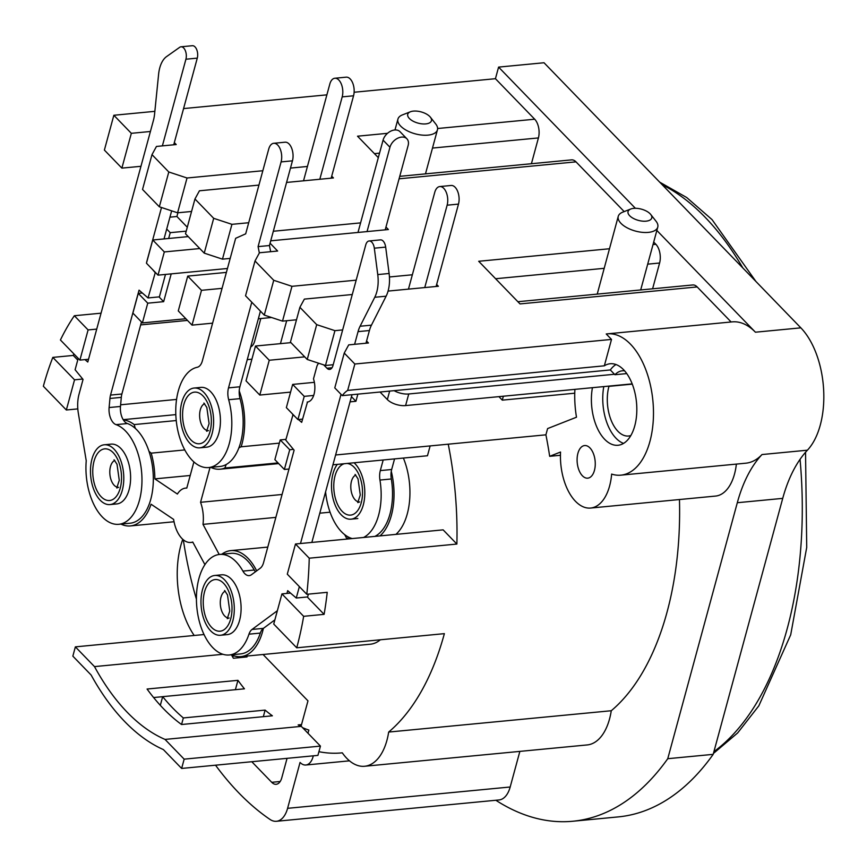 <?xml version="1.0" encoding="UTF-8"?>
<svg xmlns="http://www.w3.org/2000/svg" width="867" height="867" viewBox="0 0 867 867"><rect width="100%" height="100%" fill="white"/><g stroke="black" fill="none" stroke-linecap="round" stroke-linejoin="round"><path stroke-width="1.3" d="M251.788 302.225L228.52 387.874A13.655 7.5 -95.5 0 0 228.682 399.72A50.503 27.733 84.5 0 1 208.6 467.562A50.503 27.733 84.5 0 1 176.337 421.503A50.503 27.733 84.5 0 1 197.243 367.272A13.655 7.5 -95.5 0 0 202.358 360.867L235.651 238.317L245.686 233.83L268.705 149.124A12.29 6.741 84.5 0 1 273.723 143.293A12.29 6.741 84.5 0 1 280.29 149.254A12.29 6.741 84.5 0 1 281.092 161.912L258.084 246.618L259.352 252.991M273.723 143.293L285.08 142.199A12.29 6.741 84.5 0 1 291.648 148.17A12.29 6.741 84.5 0 1 292.45 160.828L269.442 245.534L258.084 246.618M269.442 245.534L270.667 251.69M260.425 311.134L239.877 386.78A13.655 7.5 -95.5 0 0 240.029 398.636A50.503 27.733 84.5 0 1 219.958 466.468L208.6 467.562M303.526 180.824L329.807 84.088A12.29 6.741 84.5 0 1 334.825 78.247A12.29 6.741 84.5 0 1 341.392 84.218A12.29 6.741 84.5 0 1 342.194 96.876L319.815 179.263M334.825 78.247L346.182 77.163A12.29 6.741 84.5 0 1 352.75 83.134A12.29 6.741 84.5 0 1 353.552 95.793L331.172 178.168M286.674 320.725L280.442 343.646M250.693 346.984A50.503 27.733 84.5 0 1 250.91 346.854A13.655 7.5 -95.5 0 0 254.725 340.948L260.815 318.536M436.101 286.489L458.491 204.103A12.29 6.741 -95.5 0 0 457.689 191.444A12.29 6.741 -95.5 0 0 451.122 185.473L439.764 186.568A12.29 6.741 -95.5 0 0 434.735 192.398L408.455 289.134M424.754 287.573L447.134 205.186A12.29 6.741 -95.5 0 0 446.332 192.528A12.29 6.741 -95.5 0 0 439.764 186.568M374.869 536.391A50.503 27.733 -95.5 0 0 391.31 478.974A13.655 7.5 84.5 0 1 391.667 469.502L394.55 458.903M325.58 491.882A50.503 27.733 -95.5 0 0 352.208 538.57M363.511 537.486A50.503 27.733 -95.5 0 0 379.952 480.058A13.655 7.5 84.5 0 1 380.31 470.586L383.192 459.987M162.378 145.884L185.917 59.216A8.193 4.498 -95.5 0 0 185.386 50.774A8.193 4.498 -95.5 0 0 181.008 46.796A8.193 4.498 -95.5 0 0 179.697 47.306L166.572 56.593A27.3 14.988 -95.5 0 0 158.618 74.172L154.575 114.108A27.3 14.988 84.5 0 1 153.426 120.394L87.784 362.027L84.966 359.61M78.203 358.342L75.104 369.743L83.048 379.432L79.049 394.171A27.3 14.988 -95.5 0 0 78.333 413.201L86.234 460.745A50.503 27.733 -95.5 0 0 118.768 524.297A50.503 27.733 -95.5 0 0 141.939 477.598A50.503 27.733 -95.5 0 0 116.037 424.635A13.655 7.5 84.5 0 1 109.112 407.544L109.946 398.462A13.655 7.5 84.5 0 1 110.532 395.092L139.045 290.152L148.04 297.945L159.398 296.85L165.489 274.427M118.768 524.297L130.126 523.213A50.503 27.733 -95.5 0 0 153.296 476.514A50.503 27.733 -95.5 0 0 127.395 423.54A13.655 7.5 84.5 0 1 120.47 406.46L121.304 397.379A13.655 7.5 84.5 0 1 121.889 393.997L141.473 321.95M148.04 297.945L155.334 272.379M154.976 272.411L152.668 269.626M164.026 238.924L171.655 210.854M146.61 262.3L161.5 207.506M173.736 144.789L197.275 58.132A8.193 4.498 -95.5 0 0 196.744 49.69A8.193 4.498 -95.5 0 0 192.366 45.713L181.008 46.796M337.306 464.387A30.031 16.484 -95.5 0 0 332.668 474.975A30.031 16.484 -95.5 0 0 335.215 505.255A30.031 16.484 -95.5 0 0 351.016 519.181A30.031 16.484 -95.5 0 0 364.736 495.686A30.031 16.484 -95.5 0 0 354.061 462.783M199.833 447.827L206.639 447.177A30.031 16.484 -95.5 0 0 220.185 415.716A30.031 16.484 -95.5 0 0 200.916 387.386L194.1 388.048A30.031 16.484 -95.5 0 0 183.988 433.771A30.031 16.484 -95.5 0 0 199.833 447.827A30.031 16.484 -95.5 0 0 213.38 416.366A30.031 16.484 -95.5 0 0 194.1 388.048M220.489 635.262L227.306 634.611A30.031 16.484 -95.5 0 0 240.853 603.139A30.031 16.484 -95.5 0 0 221.584 574.821L214.767 575.471A30.031 16.484 -95.5 0 0 204.655 621.206A30.031 16.484 -95.5 0 0 220.489 635.262A30.031 16.484 -95.5 0 0 234.047 603.8A30.031 16.484 -95.5 0 0 214.767 575.471M237.937 680.335L147.076 689.037A229.321 125.899 84.5 0 0 181.528 724.509L272.379 715.806A229.321 125.899 84.5 0 1 265.107 710.106L183.338 717.941A229.321 125.899 84.5 0 1 162.671 696.656L244.44 688.821A229.321 125.899 84.5 0 1 237.937 680.335L235.39 689.688M181.636 768.444L184.162 759.156L320.443 746.097L317.918 755.385L181.636 768.444L163.364 749.576A240.246 131.903 84.5 0 1 91.122 675.014L72.85 656.146L75.364 646.869L204.027 634.536M239.411 657.663A240.246 131.903 84.5 0 1 238.891 656.687M162.671 696.678L153.611 697.545M184.162 759.156L165.033 739.421L301.315 726.362A229.321 125.899 84.5 0 1 298.15 724.92L301.521 724.606M165.033 739.421A229.321 125.899 84.5 0 1 94.492 666.604L222.927 654.292M246.531 656.081A229.321 125.899 84.5 0 0 247.019 656.937L233.386 658.248A229.321 125.899 84.5 0 1 231.456 654.802A53.234 29.229 -95.5 0 0 240.874 656.622A53.234 29.229 -95.5 0 0 263.395 628.358A13.655 7.5 -95.5 0 0 260.328 633.083A50.503 27.733 84.5 0 1 240.614 653.902L229.256 654.986A50.503 27.733 84.5 0 1 196.842 607.355A50.503 27.733 84.5 0 1 219.622 554.436A50.503 27.733 84.5 0 1 242.912 571.104A13.655 7.5 -95.5 0 0 249.208 575.612A13.655 7.5 -95.5 0 0 251.473 574.702L260.252 568.21A13.655 7.5 -95.5 0 0 263.557 562.64L294.108 450.201L285.752 440.089L293.046 414.524M320.443 746.097L301.315 726.362M94.492 666.604L75.364 646.869M263.33 716.673L265.107 710.106M183.338 717.941L181.561 724.509M162.671 696.656L160.319 705.337M323.727 364.899L326.957 368.226A8.193 4.498 -95.5 0 0 329.633 369.418A8.193 4.498 -95.5 0 0 332.982 365.527L365.766 244.862A8.193 4.498 84.5 0 1 369.114 240.972L380.472 239.877A8.193 4.498 84.5 0 1 385.674 247.106L389.11 273.484A27.3 14.988 84.5 0 1 386.118 296.189L371.444 325.158A27.3 14.988 -95.5 0 0 369.418 330.533L365.972 343.224M351.991 394.702L311.849 542.428M369.114 240.972A8.193 4.498 84.5 0 1 374.316 248.19L377.752 274.579A27.3 14.988 84.5 0 1 374.761 297.273L360.098 326.241A27.3 14.988 -95.5 0 0 358.06 331.627L354.614 344.307M341.024 394.333L300.491 543.522M308.381 594.133L307.622 596.94L296.265 598.024L287.681 590.655L286.934 593.418M299.364 586.623L296.265 598.024M274.882 619.862L263.384 628.369L252.026 629.453A13.655 7.5 -95.5 0 0 248.97 634.178A50.503 27.733 84.5 0 1 229.256 654.986M277.364 610.715L252.026 629.453M219.622 554.436L230.98 553.352A50.503 27.733 84.5 0 1 254.269 570.02A13.655 7.5 -95.5 0 0 255.44 571.776M292.688 414.556L295.159 416.702M298.4 419.52L301.673 422.359L307.482 402.017M307.189 402.05A16.375 8.995 -95.5 0 0 307.341 402.039A16.375 8.995 -95.5 0 0 313.496 378.846L316.802 366.665A8.193 4.498 84.5 0 1 318.839 363.284M632.184 383.875L405.593 405.583A13.655 6.459 -164.8 0 1 387.354 399.568L380.039 392.014M614.486 374.262L408.747 393.976A13.655 6.459 -164.8 0 1 394.127 390.67M385.208 229.842L408.129 145.504A10.924 7.521 135.9 0 0 406.883 138.785A10.924 7.521 135.9 0 0 397.552 138.297A10.924 7.521 135.9 0 0 389.955 147.249L367.044 231.587M389.955 147.249L383.073 140.14L357.984 232.454M383.073 140.14A10.924 7.521 -44.1 0 1 390.659 131.199A10.924 7.521 -44.1 0 1 400.001 131.676L406.883 138.785M498.915 396.642L502.296 400.142L574.756 393.195M503.369 396.219L502.296 400.142M110.001 504.572L116.817 503.922A30.031 16.484 -95.5 0 0 130.364 472.45A30.031 16.484 -95.5 0 0 111.084 444.132L104.278 444.782A30.031 16.484 -95.5 0 0 94.156 490.516A30.031 16.484 -95.5 0 0 110.001 504.572A30.031 16.484 -95.5 0 0 123.547 473.1A30.031 16.484 -95.5 0 0 104.278 444.782M303.656 616.318A251.159 137.896 84.5 0 1 296.731 647.801L273.734 624.056L281.938 593.895L303.656 616.318L324.106 614.356A251.159 137.896 -95.5 0 0 327.227 592.324L306.788 594.285L287.291 574.171L295.484 543.999L443.124 529.856L456.876 544.053A251.159 137.896 -95.5 0 0 448.239 444.186L545.907 434.822L547.608 428.58L576.49 417.211A70.986 38.972 -95.5 0 1 574.908 389.359M60.419 339.983A251.159 137.896 84.5 0 1 74.345 315.74L88.098 329.926L79.905 360.098L60.419 339.983M430.14 445.92L427.464 455.749L332.939 464.799M183.327 539.805A251.159 137.896 -95.5 0 0 196.43 599.205M215.525 765.193A341.251 187.359 -95.5 0 0 270.005 819.434A27.3 14.988 -95.5 0 0 276.421 821.287A27.3 14.988 -95.5 0 0 287.595 808.326L300.058 762.429A17.741 9.743 -95.5 0 0 305.856 765.008A17.741 9.743 -95.5 0 0 313.301 755.829M318.915 751.689A251.159 137.896 -95.5 0 0 341.641 752.892A251.159 137.896 -95.5 0 0 342.292 752.827A54.599 29.977 -95.5 0 0 364.595 766.265A54.599 29.977 -95.5 0 0 388.665 732.062A251.159 137.896 -95.5 0 0 444.37 633.647L296.731 647.801M395.916 534.375A53.234 29.229 -95.5 0 0 403.383 458.058M240.874 656.622L370.35 644.214A53.234 29.229 -95.5 0 0 380.331 639.792M251.788 761.714L271.739 782.316A13.655 7.5 -95.5 0 0 276.194 784.299A13.655 7.5 -95.5 0 0 281.775 777.818L287.064 758.332M232.226 655.149L232.042 655.853M301.077 726.253L307.969 700.861L263.059 654.498M307.991 733.254L308.847 730.079A232.053 127.406 84.5 0 1 302.616 727.695M192.04 325.125L201.502 290.315L187.727 276.107L178.277 310.917L192.04 325.125L212.599 323.163M271.566 317.506L258.355 318.774M222.06 288.353L201.502 290.315M246.022 380.851L255.483 346.041L269.258 360.249L259.797 395.059L246.022 380.851M290.954 342.638L255.483 346.041M626.765 373.59L614.931 374.717A32.762 17.99 84.5 0 1 622.333 370.805A32.762 17.99 84.5 0 1 624.619 370.848M630.818 435.548A32.762 17.99 84.5 0 1 628.586 436.025A32.762 17.99 84.5 0 1 611.072 420.116A32.762 17.99 84.5 0 1 608.937 386.357L632.281 384.124M624.186 211.591L576.002 161.858A13.655 7.5 84.5 0 0 571.548 159.875L399.752 176.337M597.222 294.108L618.247 216.36A20.472 9.689 -164.8 0 1 622.712 212.166L630.721 209.034A12.29 5.82 15.2 0 0 629.68 215.742A12.29 5.82 15.2 0 0 645.547 221.204A12.29 5.82 15.2 0 0 650.716 214.463A12.29 5.82 15.2 0 0 630.721 209.034M653.014 244.57L655.875 244.299A13.655 7.5 84.5 0 1 659.603 263.015L652.602 288.809M731.13 321.982L697.187 286.944L520.016 303.916L478.703 261.281L609.447 248.753M655.875 244.299L653.696 242.066M387.516 133.312L357.518 136.195L378.315 157.653M437.607 128.511L534.69 119.213L495.436 78.702L354.126 92.249M150.414 131.491L131.34 133.323L113.848 115.268L154.857 111.334M183.566 108.581L326.881 94.85M191.574 211.472L177.583 212.805L159.333 206.79L168.794 171.98L151.996 154.64L156.461 146.447L176.229 144.551L174.332 142.589M168.794 171.98L187.034 177.995L177.583 212.805M307.417 166.464L290.478 168.09M262.831 170.734L187.034 177.995M286.576 182.438L333.437 177.952L331.714 176.174M230.189 258.409L222.472 259.146L204.233 253.131L213.694 218.321L194.956 198.987L199.432 190.794L258.93 185.094M213.694 218.321L231.933 224.336L222.472 259.146M248.699 222.732L231.933 224.336M360.585 222.884L273.322 231.251M270.721 240.82L388.383 229.538L385.967 227.046M296.503 319.782L282.512 321.126L264.272 315.1L273.734 280.29L255.006 260.967L259.471 252.763L277.646 251.029L270.07 243.204M273.734 280.29L291.973 286.316L282.512 321.126M412.356 274.774L389.435 276.974M356.174 280.16L291.973 286.316M388.069 291.084L438.377 286.262L436.654 284.484M316.693 324.648L334.933 330.663L325.483 365.473L307.232 359.458L316.693 324.648L299.895 307.297L304.371 299.104L352.273 294.52M334.933 330.663L342.66 329.926M366.568 341.024L368.464 342.985L348.707 344.882L344.242 353.075L334.781 387.885L342.292 395.634L610.314 369.949L614.931 374.717M342.292 395.634A40.955 22.488 -95.5 0 1 347.667 390.399L354.841 364.021L344.242 353.075M354.841 364.021L611.506 339.42L604.342 365.809A40.955 22.488 -95.5 0 1 610.195 363.739A40.955 22.488 -95.5 0 1 636.486 402.364A40.955 22.488 -95.5 0 1 618.008 445.27A40.955 22.488 -95.5 0 1 592.432 387.679M545.907 434.822A251.159 137.896 -95.5 0 1 549.667 456.313L560.548 452.032A46.406 25.479 -95.5 0 0 590.6 508.051A46.406 25.479 -95.5 0 0 611.647 474.086A70.986 38.972 -95.5 0 0 620.87 475.159A70.986 38.972 -95.5 0 0 652.894 400.792A70.986 38.972 -95.5 0 0 607.333 333.849A70.986 38.972 -95.5 0 0 606.228 333.979L611.506 339.42M357.865 394.138L355.925 401.291L350.04 401.855M335.616 454.98L448.239 444.186M187.294 227.23L176.901 216.501L169.932 217.173M176.901 216.501L177.908 212.773M188.215 236.604L168.653 238.479L170.225 232.67L166.713 229.04M159.029 296.893L163.657 301.662L171.2 273.885M170.225 232.67L186.221 231.142M313.67 395.45L304.23 396.36L297.923 419.563L286.359 407.62L292.667 384.417L304.23 396.36M302.55 419.119L297.923 419.563M152.755 239.996L146.447 263.21L158.011 275.142L164.318 251.939L152.755 239.996L168.653 238.479M293.425 449.377L289.73 449.735L284.376 469.459L288.993 469.014M289.73 449.735L280.225 439.927L274.872 459.651L284.376 469.459M285.937 439.374L280.225 439.927M325.483 365.473L333.199 364.736M299.895 307.297L290.434 342.107L307.232 359.458M255.006 260.967L245.545 295.777L264.272 315.1M194.956 198.987L185.505 233.797L204.233 253.131M151.996 154.64L142.535 189.45L159.333 206.79M140.953 166.301L121.879 168.122L104.387 150.078L113.848 115.268M577.65 465.612A16.375 8.995 -95.5 0 0 587.739 478.161A16.375 8.995 -95.5 0 0 595.13 460.995A16.375 8.995 -95.5 0 0 584.618 445.551A16.375 8.995 -95.5 0 0 577.65 465.612M495.848 800.263A341.251 187.359 -95.5 0 0 572.827 821.244L618.258 816.898A341.251 187.359 -95.5 0 0 713.183 754.355L782.728 498.373A136.498 74.941 84.5 0 1 807.415 450.19A70.986 38.972 -95.5 0 0 800.848 327.845L544.021 62.749L498.59 67.106L495.436 78.702M603.79 386.595A40.955 22.488 -95.5 0 0 623.557 443.395M616.003 364.53A40.955 22.488 -95.5 0 0 610.314 369.949M347.667 390.399L604.342 365.809M131.34 133.323L121.879 168.122M347.06 539.057L344.676 534.625M380.017 535.904A53.234 29.229 -95.5 0 0 391.277 471.28M348.09 536.89L347.786 538.992M388.665 732.062L611.268 710.734A251.159 137.896 -95.5 0 0 679.457 499.533M549.667 456.313L560.44 455.283M295.484 543.999L309.237 558.196L456.876 544.053M309.237 558.196A251.159 137.896 84.5 0 1 306.788 594.285M73.879 353.877A251.159 137.896 -95.5 0 0 73.261 355.437L52.822 357.399L74.54 379.822L66.347 409.993L77.813 408.888M74.345 315.74L101.049 313.182M66.347 409.993L43.35 386.248A251.159 137.896 84.5 0 1 52.822 357.399M534.69 119.213A13.655 7.5 84.5 0 1 538.418 137.929L531.417 163.722M517.881 301.716L692.733 284.961A13.655 7.5 84.5 0 1 697.187 286.944M656.85 230.459L755.417 332.202A70.986 38.972 -95.5 0 0 732.257 321.874L607.333 333.849M635.381 208.297L498.59 67.106M620.87 475.159L745.793 463.195A70.986 38.972 -95.5 0 0 761.995 454.546L807.415 450.19M364.595 766.265L587.187 744.937A54.599 29.977 -95.5 0 0 611.268 710.734M276.421 821.287L499.024 799.959A27.3 14.988 -95.5 0 0 510.186 786.998L519.864 751.386M572.827 821.244A341.251 187.359 -95.5 0 0 667.753 758.701L737.308 502.719A136.498 74.941 84.5 0 1 761.995 454.546M590.6 508.051L715.535 496.076A46.406 25.479 -95.5 0 0 736.376 464.094M182.764 539.317A70.986 38.972 -95.5 0 0 194.197 635.478M667.753 758.701L713.183 754.355M256.675 570.854A53.234 29.229 -95.5 0 0 230.72 550.632A53.234 29.229 -95.5 0 0 221.789 554.23M120.925 524.091A53.234 29.229 -95.5 0 0 130.386 525.933A53.234 29.229 -95.5 0 0 151.075 504.226L173.628 519.409A27.3 14.988 -95.5 0 0 190.816 542.46A27.3 14.988 -95.5 0 0 192.745 542.038L204.926 564.655M219.221 554.49L202.997 524.372L275.858 517.382M319.804 513.177L330.067 512.191M202.997 524.372A27.3 14.988 -95.5 0 0 200.559 502.296L282.078 494.483M200.559 502.296L210.031 467.421M210.757 467.356A53.234 29.229 -95.5 0 0 220.218 469.188A53.234 29.229 -95.5 0 0 224.932 468.007L278.036 462.913M224.932 468.007A53.234 29.229 84.5 0 1 226.189 464.506M238.848 447.936A53.234 29.229 84.5 0 1 241.134 446.798L279.358 443.135M241.134 446.798A53.234 29.229 -95.5 0 0 239.227 390.919M193.894 461.927L186.784 488.078A27.3 14.988 -95.5 0 0 185.614 488.11A27.3 14.988 -95.5 0 0 177.388 494.049L154.846 478.877L190.209 475.484M154.846 478.877A53.234 29.229 -95.5 0 0 151.194 453.148L184.779 449.93M151.194 453.148A53.234 29.229 84.5 0 1 148.961 451.241M135.382 428.471A53.234 29.229 84.5 0 1 134.157 424.581L176.239 420.549M134.157 424.581A53.234 29.229 -95.5 0 0 123.363 419.953M233.667 655.712L232.053 655.864M234.643 656.016L232.258 656.243M187.727 276.107L226.395 272.401M269.258 360.249L304.718 356.857M290.575 392.112L259.797 395.059M292.667 384.417L314.374 382.336M142.318 292.981L138.254 293.371L132.889 313.095L142.394 322.903L185.852 318.742M164.318 251.939L199.789 248.547M158.011 275.142L227.457 268.488M163.657 301.662L147.748 303.179L142.394 322.903M138.254 293.371L147.748 303.179M355.925 401.291L351.449 396.674M650.716 214.463L656.037 221.226A20.472 9.689 -164.8 0 1 657.771 227.089A20.472 9.689 -164.8 0 1 642.133 232.323A20.472 9.689 -164.8 0 1 620.978 223.361A20.472 9.689 -164.8 0 1 618.247 216.36M430.4 117.208L435.722 123.97A20.472 9.689 -164.8 0 1 436.61 125.271A20.472 9.689 -164.8 0 1 437.445 129.833A20.472 9.689 -164.8 0 1 421.817 135.068A20.472 9.689 -164.8 0 1 400.652 126.094A20.472 9.689 -164.8 0 1 397.931 119.104A20.472 9.689 -164.8 0 1 402.396 114.91L410.405 111.778A12.29 5.82 15.2 0 0 409.365 118.486A12.29 5.82 15.2 0 0 425.231 123.948A12.29 5.82 15.2 0 0 430.4 117.208A12.29 5.82 15.2 0 0 410.405 111.778M120.621 404.791L176.575 399.427M88.098 329.926L96.725 329.102M140.671 324.897L187.478 320.411M88.532 359.274L79.905 360.098M82.733 379.042L74.54 379.822M290.499 593.071L281.938 593.895M73.261 355.437L77.737 360.054M307.254 596.973L324.106 614.356M292.45 160.828L281.092 161.912M239.877 386.78L228.52 387.874M240.029 398.636L228.682 399.72M353.552 95.793L342.194 96.876M447.134 205.186L458.491 204.103M379.952 480.058L391.31 478.974M380.31 470.586L391.667 469.502M116.037 424.635L127.395 423.54M109.112 407.544L120.47 406.46M109.946 398.462L121.304 397.379M110.532 395.092L121.889 393.997M185.917 59.216L197.275 58.132M355.763 475.073A13.655 7.5 -95.5 0 0 350.799 486.149A13.655 7.5 -95.5 0 0 355.221 499.912A13.655 7.5 -95.5 0 0 358.331 501.809M346.973 463.455A25.934 14.24 84.5 0 1 362.319 496.78A25.934 14.24 84.5 0 1 342.162 511.335A25.934 14.24 84.5 0 1 333.806 484.079A25.934 14.24 84.5 0 1 344.394 463.704M204.579 403.708A13.655 7.5 -95.5 0 0 199.616 414.794A13.655 7.5 -95.5 0 0 204.038 428.558A13.655 7.5 -95.5 0 0 207.148 430.455M190.978 439.981A25.934 14.24 84.5 0 1 188.627 395.222A25.934 14.24 84.5 0 1 211.288 418.609A25.934 14.24 84.5 0 1 190.978 439.981M225.247 591.142A13.655 7.5 -95.5 0 0 220.283 602.229A13.655 7.5 -95.5 0 0 224.694 615.993A13.655 7.5 -95.5 0 0 227.815 617.889M211.646 627.415A25.934 14.24 84.5 0 1 209.294 582.646A25.934 14.24 84.5 0 1 231.955 606.044A25.934 14.24 84.5 0 1 211.646 627.415M358.06 331.627L369.418 330.533M248.97 634.178L260.328 633.083M242.912 571.104L254.269 570.02M326.957 368.226L332.028 367.738M374.316 248.19L385.674 247.106M377.752 274.579L389.11 273.484M374.761 297.273L386.118 296.189M360.098 326.241L371.444 325.158M408.747 393.976L405.593 405.583M389.651 391.093L387.354 399.568M114.758 460.453A13.655 7.5 -95.5 0 0 109.795 471.54A13.655 7.5 -95.5 0 0 114.206 485.303A13.655 7.5 -95.5 0 0 117.316 487.2M101.146 496.726A25.934 14.24 84.5 0 1 98.805 451.956A25.934 14.24 84.5 0 1 121.467 475.354A25.934 14.24 84.5 0 1 101.146 496.726M576.002 161.858L399.08 178.808M604.223 268.315L495.61 278.73M659.603 263.015L647.703 264.153M755.417 332.202L800.848 327.845M713.92 751.646A300.307 164.871 -95.5 0 0 800.046 459.358M737.308 502.719L782.728 498.373M742.856 267.99A300.307 164.871 -95.5 0 0 662.193 184.725M287.595 808.326L510.186 786.998M280.193 781.503L271.739 782.316M538.418 137.929L432.492 148.073M379.529 153.145L374.425 153.643M357.822 518.531L351.016 519.181M359.675 501.906L357.778 502.589L360.271 494.959L358.017 478.855L355.08 474.412M208.492 430.541L206.595 431.235L209.088 423.605L206.834 407.49L203.897 403.057M229.148 617.976L227.262 618.67L229.755 611.029L227.501 594.925L224.564 590.481M118.66 487.287L116.763 487.969L119.267 480.34L117.012 464.235L114.065 459.792M713.422 753.456L737.633 732.962L758.82 705.846L790.704 634.807L806.722 547.38L805.541 452.271M341.641 752.892L342.292 752.838M305.856 765.008L349.466 760.836M659.722 182.168L686.707 197.524L712.056 219.633L755.991 281.547M230.72 550.632L267.784 547.088M190.816 542.46L192.864 542.265M220.218 469.188L278.686 463.585M247.258 359.642L251.907 359.187M185.614 488.11L186.817 487.991M130.386 525.933L174.039 521.75M123.19 419.661L175.828 414.621M657.771 227.089L640.691 289.946M397.931 119.104L394.984 129.963M437.445 129.833L425.48 173.866"/></g></svg>
